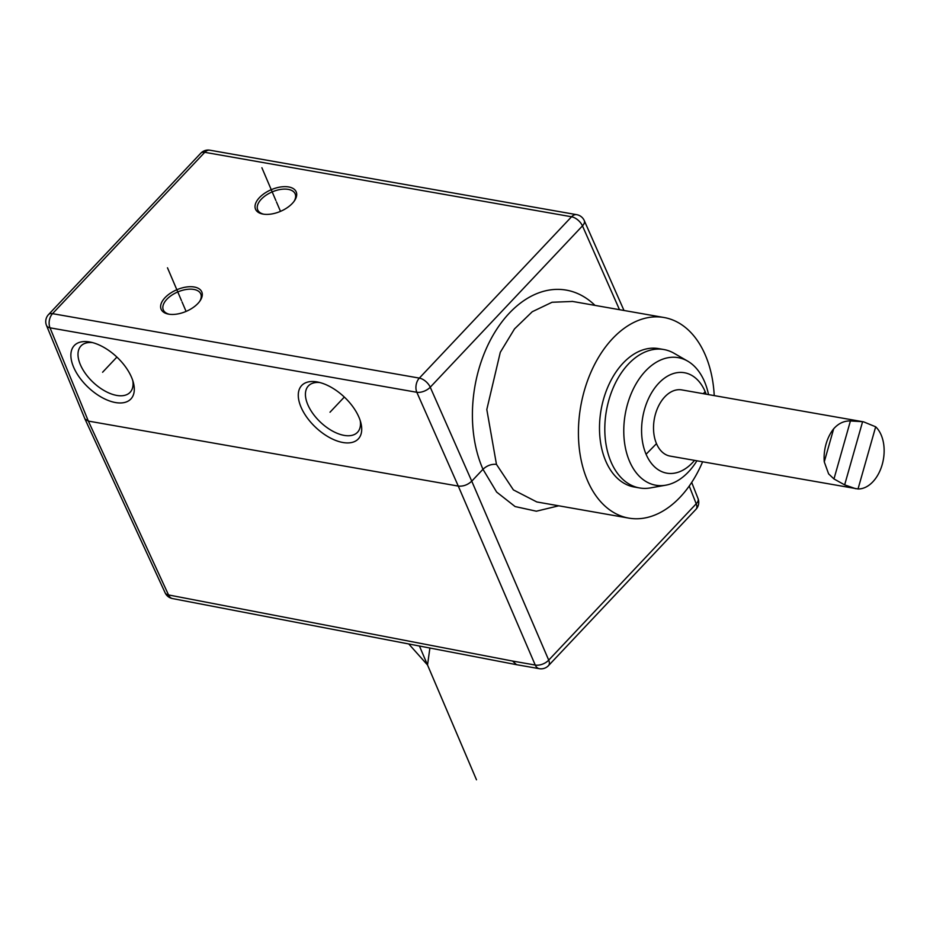 <?xml version="1.0" encoding="UTF-8"?>
<svg xmlns="http://www.w3.org/2000/svg" width="930" height="930" viewBox="0 0 930 930"><rect width="100%" height="100%" fill="white"/><g stroke="black" fill="none" stroke-linecap="round" stroke-linejoin="round"><path stroke-width="1.4" d="M84.944 418.965L165.133 592.817A10.184 5.406 -24.8 0 0 168.539 594.944L88.35 421.081L84.932 418.93L46.5 325.442A10.184 5.545 157.7 0 0 50.022 327.825L88.35 421.081L458.281 486.088C463.233 486.53 467.732 484.89 471.754 481.17L482.972 469.278L496.643 492.075L515.092 506.548L536.366 511.209L558.721 505.804M165.133 592.817A10.184 10.184 0 0 0 172.457 598.56A10.184 6.568 100.9 0 1 168.539 594.944L512.558 661.056L516.534 664.683L539.307 668.682A10.184 6.673 -80 0 1 535.238 665.043A10.184 5.638 -23.3 0 0 548.712 660.126L696.21 503.793A10.184 5.441 -21.4 0 0 698.046 498.608L691.699 482.426M342.926 442.506A38.909 20.855 43.3 0 1 301.029 407.131A38.909 20.855 43.3 0 1 317.084 381.928A38.909 20.855 43.3 0 1 317.432 381.998A38.909 20.855 43.3 0 1 360.91 423.022A38.909 20.855 43.3 0 1 342.926 442.506M89.664 341.973A38.909 20.855 43.3 0 1 90.012 342.031A38.909 20.855 43.3 0 1 133.49 383.055A38.909 20.855 43.3 0 1 115.506 402.55A38.909 20.855 43.3 0 1 73.621 367.176A38.909 20.855 43.3 0 1 89.664 341.973M288.672 186.953A22.099 11.776 -23.1 0 0 259.447 197.602A22.099 11.776 -23.1 0 0 262.981 214.086A22.099 11.776 -23.1 0 0 263.062 214.098A22.099 11.776 -23.1 0 0 294.566 200.613A22.099 11.776 -23.1 0 0 288.672 186.953M194.265 287.01A22.099 11.776 -23.1 0 0 165.04 297.658A22.099 11.776 -23.1 0 0 168.586 314.142A22.099 11.776 -23.1 0 0 168.667 314.154A22.099 11.776 -23.1 0 0 200.159 300.669A22.099 11.776 -23.1 0 0 194.265 287.01M360.224 420.627A33.782 18.1 43.3 0 1 357.585 432.206A33.782 18.1 43.3 0 1 344.17 435.391A33.782 18.1 43.3 0 1 312.968 413.664A33.782 18.1 43.3 0 1 308.458 385.845A33.782 18.1 43.3 0 1 319.862 382.544M132.804 380.661A33.782 18.1 43.3 0 1 130.177 392.239A33.782 18.1 43.3 0 1 116.75 395.424A33.782 18.1 43.3 0 1 85.548 373.709A33.782 18.1 43.3 0 1 81.038 345.879A33.782 18.1 43.3 0 1 92.442 342.589M536.796 501.944L513.395 489.901L496.457 464.361C491.493 463.919 487.006 465.558 482.972 469.278A112.019 74.377 99 0 1 498.306 326.907A112.019 74.377 99 0 1 594.991 305.377M572.636 301.448L552.048 302.262L532.262 311.724L514.523 328.895L500.294 352.296L486.809 409.526L496.457 464.361M536.901 501.968L628.796 518.115A101.835 66.681 100 0 1 587.411 480.345A101.835 66.681 -80 0 1 592.55 368.64A101.835 66.681 -80 0 1 664.043 317.514A101.835 66.681 -80 0 1 705.417 355.283A101.835 66.681 100 0 1 714.228 395.61M628.796 518.115A101.835 66.681 100 0 0 702.603 461.803M663.881 349.541L658.58 348.611A70.261 46.012 100 0 0 609.243 383.881A70.261 46.012 100 0 0 605.709 460.966A70.261 46.012 -80 0 0 634.26 487.018L639.561 487.948A70.261 46.012 -80 0 1 611.01 461.896A70.261 46.012 -80 0 1 614.556 384.822A70.261 46.012 -80 0 1 663.881 349.541A70.261 46.012 -80 0 1 674.076 353.284L687.619 361.096A64.763 42.408 -80 0 1 704.533 381.66A64.763 42.408 100 0 1 708.532 394.611M687.619 361.096A64.763 42.408 -80 0 0 636.073 383.823A64.763 42.408 -80 0 0 629.494 461.199A64.763 42.408 100 0 0 665.81 485.181L650.419 487.913A70.261 46.012 -80 0 1 639.561 487.948M665.81 485.181A64.763 42.408 100 0 0 696.907 460.803M694.536 460.385A50.987 33.387 100 0 1 646.083 454.259A50.987 33.387 -80 0 1 658.696 383.265A50.987 33.387 -80 0 1 705.161 391.635L703.301 393.692M706.161 394.192A50.987 33.387 100 0 0 705.161 391.635M858.03 488.959L670.146 456.107A33.608 22.006 -80 0 1 656.487 443.645A33.608 22.006 -80 0 1 658.184 406.782A33.608 22.006 -80 0 1 681.783 389.902L863.61 421.86L875.676 426.8L858.03 488.959A33.608 22.006 100 0 0 882.21 464.547A33.608 22.006 100 0 0 875.676 426.8M855.693 488.703L844.649 484.879L833.966 478.95L828.618 473.882L824.271 461.885A33.608 22.006 -80 0 1 833.664 428.811C838.442 423.406 844.033 420.779 850.427 420.941L862.598 421.685L844.649 484.879M294.089 201.299A20.367 10.858 -23.1 0 0 295.17 193.882A20.367 10.858 -23.1 0 0 288.242 189.371A20.367 10.858 -23.1 0 0 261.284 199.218A20.367 10.858 -23.1 0 0 257.703 209.866A20.367 10.858 -23.1 0 0 263.806 214.214M199.683 301.355A20.367 10.858 -23.1 0 0 200.775 293.938A20.367 10.858 -23.1 0 0 193.835 289.428A20.367 10.858 -23.1 0 0 166.877 299.262A20.367 10.858 -23.1 0 0 163.308 309.923A20.367 10.858 -23.1 0 0 169.411 314.27M512.558 661.056L535.238 665.043L458.281 486.088L416.826 392.286A10.184 6.673 -80 0 1 419.337 378.103A10.184 5.464 43.3 0 1 430.241 387.217A10.184 5.313 156.2 0 1 416.826 392.286L50.022 327.825A10.184 6.673 100 0 1 52.533 313.654L419.337 378.103L571.566 216.771A10.184 6.673 -80 0 1 576.705 214.667L209.901 150.207A10.184 6.673 100 0 0 204.763 152.311L52.533 313.654A10.184 5.464 43.3 0 0 48.511 314.584A10.184 10.184 0 0 0 46.5 325.442M408.758 643.967L427.533 665.008L429.893 648.024M419.43 646.013L476.486 779.793M181.466 300.588L167.481 267.805M275.873 200.531L261.888 167.749M186.081 311.411L182.036 301.925M280.488 211.366L276.443 201.88M102.591 372.256L116.901 357.085M329.999 412.223L344.321 397.052M623.995 310.481L584.261 220.573A10.184 5.313 156.2 0 1 582.471 225.885A10.184 5.464 -136.7 0 0 571.566 216.771L204.763 152.311A10.184 5.464 -136.7 0 0 200.741 153.252L48.511 314.584M619.496 309.69L582.471 225.885L430.241 387.217L471.754 481.17L548.712 660.126A10.184 5.464 43.3 0 1 548.479 665.636L695.977 509.315A10.184 5.464 -136.7 0 0 696.21 503.793L689.235 486.041M646.083 454.259L656.487 443.645M850.427 420.941L833.966 478.95M833.664 428.811L824.271 461.885M172.457 598.56L516.51 664.671M209.901 150.207A10.184 10.184 0 0 0 200.741 153.252M584.261 220.573A10.184 10.184 0 0 0 576.705 214.667M695.977 509.315A10.184 10.184 0 0 0 698.046 498.608M539.26 668.67A10.184 10.184 0 0 0 548.479 665.636M664.043 317.514L572.043 301.355"/></g></svg>
